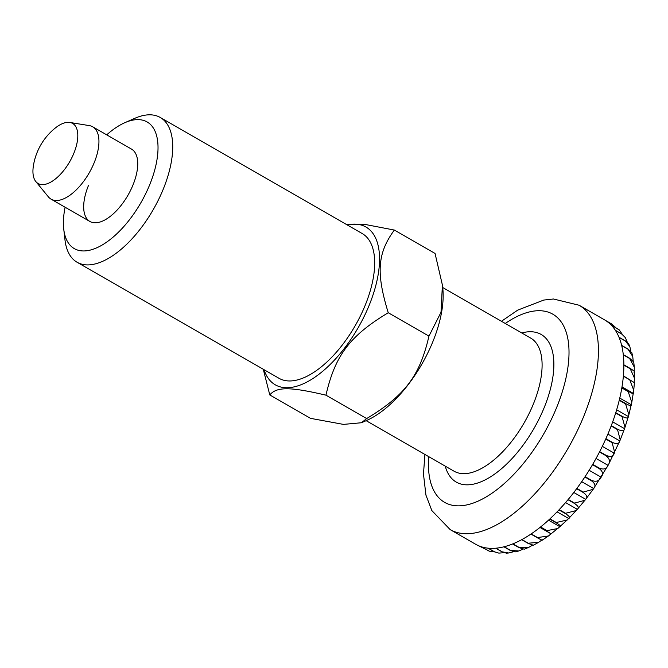 <?xml version="1.0" encoding="UTF-8"?>
<svg xmlns="http://www.w3.org/2000/svg" width="668" height="668" viewBox="0 0 668 668"><rect width="100%" height="100%" fill="white"/><g stroke="black" fill="none" stroke-linecap="round" stroke-linejoin="round"><path stroke-width="1" d="M69.814 122.461L89.312 125.609A41.742 19.915 119.9 0 1 92.71 126.803A41.742 19.915 119.9 0 1 94.029 163.076A41.742 19.915 119.9 0 1 51.11 199.181A41.742 19.915 119.9 0 1 48.372 196.843L35.838 181.579A34.644 16.533 119.9 0 1 33.4 165.781A60.721 60.721 0 0 1 54.935 128.306A34.644 16.533 119.9 0 1 69.814 122.461A34.644 16.533 119.9 0 1 73.73 153.556A34.644 16.533 119.9 0 1 35.838 181.579M607.888 434.091L619.795 440.938C619.127 443.894 616.606 444.362 612.255 442.325L605.893 438.676A129.392 61.74 -60.1 0 0 608.631 432.321A129.392 61.74 -60.1 0 0 611.153 425.967L617.516 429.624L620.246 439.945L608.439 464.728L593.151 489.327L583.239 492.065L576.876 488.408A129.392 61.74 -60.1 0 0 584.867 476.977L591.23 480.626C595.163 483.423 595.973 486.07 593.66 488.55L581.686 481.678M612.681 421.859L624.488 428.639C624.221 431.161 621.941 431.378 617.649 429.282L611.287 425.625A129.392 61.74 -60.1 0 0 615.679 412.999L622.042 416.657L624.997 427.336L620.246 439.945M616.656 409.81L628.296 416.498C628.438 418.544 626.384 418.477 622.142 416.323L615.779 412.665A129.392 61.74 -60.1 0 0 619.244 400.274L625.607 403.923L628.864 414.77L624.997 427.345M619.77 398.095L631.193 404.658C631.711 406.186 629.874 405.835 625.691 403.597L619.328 399.94A129.392 61.74 -60.1 0 0 621.825 387.941L628.179 391.598L631.803 402.345L628.864 414.77M622 386.872L633.122 393.268C633.999 394.254 632.371 393.594 628.237 391.281L621.875 387.624A129.392 61.74 -60.1 0 0 623.369 376.167L629.732 379.825L633.74 390.212L631.803 402.353M634.074 382.48L623.394 375.867A129.392 61.74 -60.1 0 0 623.862 365.095L630.225 368.753L634.6 378.455L634.132 382.221M634.041 372.418C635.544 372.26 634.274 370.94 630.225 368.469L623.862 364.811A129.392 61.74 -60.1 0 0 623.311 354.867L629.673 358.516L634.308 367.2L634.208 371.291M634.308 367.2L633.74 362.056L629.64 358.265L623.277 354.608A129.392 61.74 -60.1 0 0 621.708 345.606L628.07 349.255L632.763 356.545L633.164 360.937M632.763 356.545L631.853 352.787L628.012 349.03L621.649 345.373A129.392 61.74 -60.1 0 0 619.077 337.432L625.44 341.089L629.832 346.634L630.909 351.234M629.832 346.634L628.838 344.229L625.357 340.889L618.994 337.231A129.392 61.74 -60.1 0 0 615.453 330.451L621.816 334.1L625.39 337.691L627.319 342.275M625.39 337.691L621.708 333.942L615.345 330.284A129.392 61.74 -60.1 0 0 610.886 324.74L619.403 330.084L622.225 334.25M619.144 329.825L610.752 324.615A129.392 61.74 -60.1 0 0 605.425 320.389L612.08 324.222L615.362 327.262M611.963 324.147L605.266 320.289A129.392 61.74 -60.1 0 0 604.54 319.855L579.098 305.234A129.392 61.74 119.9 0 1 583.181 417.7A129.392 61.74 119.9 0 1 450.149 529.607L475.591 544.236A129.392 61.74 -60.1 0 0 480.985 546.658L489.185 551.125M484.609 548.737L476.326 544.645M494.395 551.835L489.427 551.209L481.16 546.716A129.392 61.74 -60.1 0 0 488.016 548.169L494.378 551.826L498.837 553.112L494.57 551.843L488.208 548.186A129.392 61.74 -60.1 0 0 495.698 548.219L502.052 551.877L506.478 553.179L508.74 552.979L502.261 551.851L495.906 548.203A129.392 61.74 -60.1 0 0 503.931 546.808L510.294 550.465L515.37 551.851L518.777 550.983L510.519 550.407L504.156 546.75A129.392 61.74 -60.1 0 0 512.623 543.952L518.986 547.61L524.313 549.171L528.78 547.359L519.22 547.51L512.857 543.861A129.392 61.74 -60.1 0 0 521.666 539.694L528.029 543.343L533.306 545.23L538.692 542.307L528.263 543.218L521.908 539.56A129.392 61.74 -60.1 0 0 530.935 534.074L537.297 537.732C541.431 540.045 543.059 540.704 542.182 539.719M503.839 552.72L498.837 553.112M513.383 551.768L508.74 552.979M522.919 549.221L518.777 550.983M532.404 545.272L528.78 547.359M541.832 540.036L538.692 542.299M558.03 528.48L546.925 530.634L540.562 526.977A129.392 61.74 -60.1 0 0 549.697 519.086L556.06 522.735C560.11 525.207 561.379 526.526 559.876 526.685L548.453 535.97L537.54 537.565L531.177 533.907A129.392 61.74 -60.1 0 0 540.32 527.177L551 533.79L539.978 527.453M567.357 519.946L556.302 522.51L549.948 518.852A129.392 61.74 -60.1 0 0 558.957 509.893L565.32 513.55C569.336 516.105 570.455 517.75 568.685 518.502L559.876 526.685L548.52 520.163M576.375 510.502L565.562 513.291L559.2 509.642A129.392 61.74 -60.1 0 0 567.984 499.722L574.346 503.38C578.321 506.018 579.315 508.006 577.319 509.342L568.685 518.502L557.095 511.847M584.993 500.257L574.572 503.104L568.217 499.447A129.392 61.74 -60.1 0 0 576.651 488.709L583.014 492.358C586.972 495.08 587.857 497.401 585.686 499.313L577.319 509.342L565.562 502.578M593.151 489.327L585.686 499.313L573.795 492.483M601.15 477.186C599.204 481.16 595.965 482.204 591.43 480.317L585.076 476.66A129.392 61.74 -60.1 0 0 592.516 464.677L598.87 468.335C602.795 471.207 603.555 474.155 601.15 477.186L589.134 470.289M608.055 465.362C606.536 469.053 603.538 469.938 599.062 468.009L592.708 464.352A129.392 61.74 -60.1 0 0 599.505 451.969L605.859 455.626C609.775 458.574 610.51 461.822 608.055 465.362L596.04 458.457M602.319 446.341L614.301 453.23C613.207 456.578 610.452 457.271 606.035 455.292L599.672 451.635A129.392 61.74 -60.1 0 0 605.742 439.01L612.105 442.667L614.702 452.453M263.267 369.254L269.788 394.947C276.694 386.663 289.912 386.714 325.951 395.172L366.657 418.569L361.438 422.744L366.59 420.481A90.998 43.42 -60.1 0 0 432.438 342.676A90.998 43.42 -60.1 0 0 442.742 287.975L442.4 285.036L441.014 312.273L428.956 336.129L388.242 312.733C375.984 272.736 377.42 253.289 394.337 230.059L364.327 224.298L346.642 224.598M394.337 230.059L435.052 253.456L442.4 285.036M88.593 185.203A41.742 19.915 -60.1 0 0 89.913 221.475A41.742 19.915 -60.1 0 0 132.823 185.378A41.742 19.915 -60.1 0 0 131.512 149.098L92.71 126.803M65.113 207.222A73.046 34.853 -60.1 0 0 63.736 229.041L64.98 239.862A83.483 39.838 -60.1 0 0 77.062 262.24A83.483 39.838 -60.1 0 0 162.892 190.038A83.483 39.838 -60.1 0 0 160.262 117.476A83.483 39.838 -60.1 0 0 134.844 118.303L124.866 122.678A73.046 34.853 -60.1 0 0 106.713 134.844M63.736 229.041A73.046 34.853 -60.1 0 0 99.148 246.667A73.046 34.853 -60.1 0 0 149.415 185.445A73.046 34.853 -60.1 0 0 124.866 122.678M77.062 262.24L279.015 378.305A83.483 39.838 -60.1 0 0 364.853 306.103A83.483 39.838 -60.1 0 0 362.215 233.549L160.262 117.476M264.044 369.696A90.998 43.42 -60.1 0 0 310.971 379.741A90.998 43.42 -60.1 0 0 368.828 306.119A90.998 43.42 -60.1 0 0 347.235 224.941M361.438 422.744L343.469 424.397L310.503 418.343L269.788 394.947M325.951 395.172C335.177 355.267 349.832 335.87 388.242 312.733M428.956 336.129C419.721 376.042 405.067 395.431 366.657 418.569M505.267 323.462A108.525 51.787 119.9 0 1 556.227 408.515A108.525 51.787 119.9 0 1 474.48 502.62A108.525 51.787 119.9 0 1 428.731 456.645M521.775 332.956A85.153 40.631 119.9 0 1 543.835 408.465A85.153 40.631 119.9 0 1 488.675 477.962A85.153 40.631 119.9 0 1 445.239 466.13M442.684 287.499L530.626 338.041A76.803 36.648 119.9 0 1 533.056 404.791A76.803 36.648 119.9 0 1 454.09 471.216L366.147 420.673M501.451 321.275L517.7 310.136L543.794 300.057L553.471 299.005L579.098 305.234M618.96 329.641L619.403 330.084M634.583 371.976L634.6 378.455M634.425 382.514L633.74 390.212M548.453 535.97L542.324 540.103M489.427 551.209L488.984 551.058M89.913 221.475L51.11 199.181M424.915 454.449L423.47 474.063L425.933 495.122L431.854 510.594L450.149 529.607"/></g></svg>
